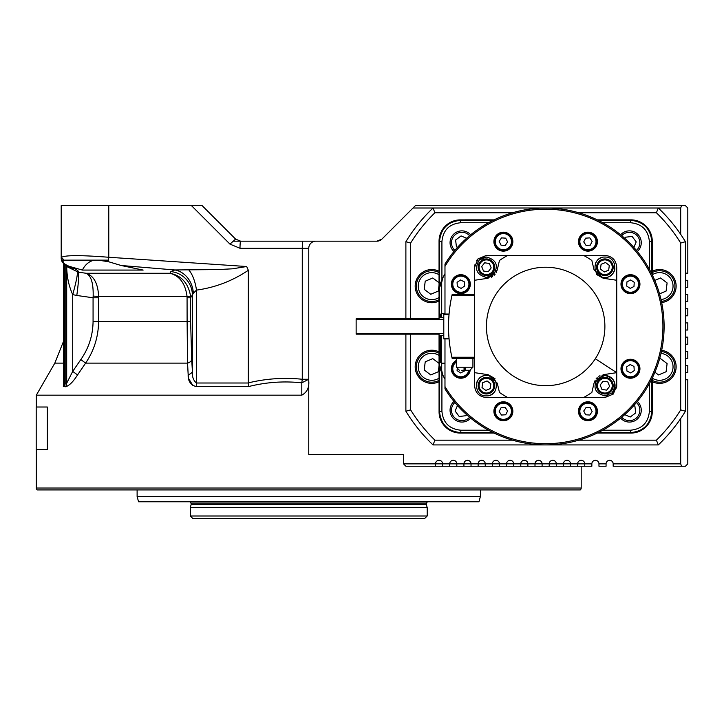 <?xml version="1.0" encoding="UTF-8"?>
<svg xmlns="http://www.w3.org/2000/svg" width="724" height="724" viewBox="0 0 724 724"><rect width="100%" height="100%" fill="white"/><g stroke="black" fill="none" stroke-linecap="round" stroke-linejoin="round"><path stroke-width="1.09" d="M581.191 488.03A2.371 2.371 0 0 1 580.25 489.931L37.268 489.931A2.371 2.371 0 0 1 36.318 488.03L581.191 488.03L581.191 466.238M427.422 501.768A7.104 7.104 0 0 0 426.59 503.099A2.371 2.371 0 0 0 426.436 504.746L427.205 507.624L427.205 515.986L190.303 515.986L190.303 507.624L427.205 507.624M190.086 501.768A7.104 7.104 0 0 1 190.919 503.099A2.371 2.371 0 0 1 191.073 504.746L190.303 507.624M620.631 234.757A11.846 11.846 0 0 1 638.894 235.599A11.846 11.846 0 0 1 637.364 251.49M453.957 251.49A11.846 11.846 0 0 1 454.799 233.228A11.846 11.846 0 0 1 470.681 234.757M637.364 401.44A11.846 11.846 0 0 1 636.523 419.703A11.846 11.846 0 0 1 620.631 418.164M470.681 418.164A11.846 11.846 0 0 1 452.428 417.332A11.846 11.846 0 0 1 453.957 401.44M636.459 250.395A10.426 10.426 0 0 0 637.754 236.449A10.426 10.426 0 0 0 621.726 235.671M469.586 235.671A10.426 10.426 0 0 0 455.649 234.368A10.426 10.426 0 0 0 454.862 250.395M621.726 417.259A10.426 10.426 0 0 0 635.672 418.562A10.426 10.426 0 0 0 636.459 402.535M454.862 402.535A10.426 10.426 0 0 0 453.559 416.472A10.426 10.426 0 0 0 469.586 417.259M601.716 259.572A8.29 8.29 0 0 1 612.549 264.07A8.29 8.29 0 0 1 608.051 274.903A8.29 8.29 0 0 1 597.219 270.405A8.29 8.29 0 0 1 601.716 259.572M478.772 270.405A8.29 8.29 0 0 1 483.27 259.572A8.29 8.29 0 0 1 494.094 264.07A8.29 8.29 0 0 1 489.596 274.903A8.29 8.29 0 0 1 478.772 270.405M612.549 382.525A8.29 8.29 0 0 1 608.051 393.349A8.29 8.29 0 0 1 597.219 388.86A8.29 8.29 0 0 1 601.716 378.028A8.29 8.29 0 0 1 612.549 382.525M489.596 393.349A8.29 8.29 0 0 1 478.772 388.86A8.29 8.29 0 0 1 483.27 378.028A8.29 8.29 0 0 1 494.094 382.525A8.29 8.29 0 0 1 489.596 393.349M607.689 274.025A7.34 7.34 0 0 0 611.671 264.432A7.34 7.34 0 0 0 602.078 260.45A7.34 7.34 0 0 0 598.096 270.043A7.34 7.34 0 0 0 607.689 274.025M493.216 264.432A7.34 7.34 0 0 0 483.632 260.45A7.34 7.34 0 0 0 479.65 270.043A7.34 7.34 0 0 0 489.234 274.025A7.34 7.34 0 0 0 493.216 264.432M598.096 388.498A7.34 7.34 0 0 0 607.689 392.48A7.34 7.34 0 0 0 611.671 382.887A7.34 7.34 0 0 0 602.078 378.905A7.34 7.34 0 0 0 598.096 388.498M483.632 378.905A7.34 7.34 0 0 0 479.65 388.498A7.34 7.34 0 0 0 489.234 392.48A7.34 7.34 0 0 0 493.216 382.887A7.34 7.34 0 0 0 483.632 378.905M380.815 239.988L376.887 241.183L315.863 241.183A7.104 7.104 0 0 0 308.759 248.287L308.759 381.114C309.32 387.648 307.003 392.327 301.808 395.168L36.318 395.168L36.318 407.015M47.331 407.015L47.44 449.658L36.2 449.658L36.2 407.015L47.331 407.015L47.331 449.658M36.318 449.658L36.318 488.03M403.521 454.391L308.759 454.391L403.521 454.391L403.521 463.867L435.495 463.867L435.495 466.238L405.883 466.238L403.521 463.867M315.863 241.183L376.887 241.183L381.91 239.101A7.104 7.104 0 0 1 376.887 241.183L233.001 241.183M61.196 257.663L61.196 205.643L191.48 205.643L229.96 244.124L235.608 239.101L202.15 205.643L191.48 205.643M63.631 381.086L64.219 383.005L63.631 381.077L63.631 263.382L61.196 257.681L63.631 259.454M96.011 260.133A23.693 16.752 -90 0 0 82.373 270.07L69.124 266.305C63.088 263.617 61.567 261.563 64.563 260.133L107.74 260.133L98.066 260.133L108.464 261.699L121.125 265.491L174.819 269.962L217.906 269.572L232.467 268.812L246.694 266.522L108.772 257.264L108.772 205.643M137.117 489.931L137.117 496.465L480.392 496.465L480.392 489.931M137.117 496.465L138.546 501.768L478.971 501.768L480.392 496.465M190.303 515.986L192.675 518.357L424.834 518.357L427.205 515.986M93.161 296.098A7.104 0.534 -177.5 0 1 98.627 296.596C98.057 283.582 93.876 275.799 86.075 273.265C91.079 275.545 93.441 283.156 93.161 296.098L93.07 297.772L98.6 297.772L98.6 321.655L187.109 321.655L187.561 363.113A7.104 4.027 176.5 0 0 191.697 359.566L192.394 371.159C192.005 376.607 193.362 380.562 196.485 383.005L196.485 290.107A23.693 9.865 80.6 0 0 188.837 269.952M187.109 297.772L190.629 297.772L190.629 321.655L187.109 321.655L187.064 296.596L190.566 296.098C188.294 283.156 181.416 275.545 169.941 273.265C179.67 275.799 185.371 283.582 187.064 296.596L98.627 296.596L98.6 297.772M121.125 265.491L143.153 270.07L82.373 270.07M64.563 260.133L83.341 260.133M68.599 266.423L66.699 266.55L78.255 272.143C78.889 270.939 76.472 269.274 71.015 267.129A7.104 6.444 111.1 0 1 69.45 266.767L73.966 268.894L73.251 268.052M77.296 271.971A23.693 1.982 -74.1 0 1 72.708 294.605C68.843 286.116 66.843 276.758 66.699 266.55L66.699 383.195L72.708 371.394L80.826 359.566C88.762 348.172 92.844 335.538 93.07 321.655L98.6 321.655C98.364 336.868 94.03 350.688 85.613 363.113L77.549 374.942C73.278 381.657 69.314 385.593 65.667 386.752L63.35 386.562L63.631 378.534L63.35 386.562A7.104 6.525 -90 0 0 64.219 383.005L66.699 383.195A7.104 6.588 -73.6 0 1 65.667 386.752C69.278 385.639 73.242 381.702 77.549 374.942L72.708 371.394L72.708 294.605L76.789 295.473A23.693 2.045 -81.8 0 0 78.255 272.143L86.075 273.265L169.941 273.265L170.882 271.581A23.693 23.358 -148.7 0 1 192.394 294.912L190.629 297.772L190.566 296.098M248.332 383.005L248.594 386.562L196.086 386.562A7.104 2.996 -90 0 0 196.485 383.005L248.332 383.005L248.332 270.287C232.341 280.984 215.064 287.591 196.485 290.107L193.335 293.292A23.693 20.39 79.7 0 0 174.819 269.962L170.882 271.581M193.335 293.292L192.394 294.912L192.394 371.159A7.104 4 -3.4 0 1 188.168 374.706L187.561 363.113L85.613 363.113L80.826 359.566M71.015 267.129L69.124 266.305M108.464 261.699A7.104 0.615 -84.2 0 1 108.772 257.264C79.486 254.984 63.631 255.119 61.196 257.681C61.006 261.78 63.757 264.812 69.45 266.767M190.629 321.655L191.697 359.566M248.332 270.287L246.694 266.522M68.4 205.643L69.006 205.643L68.4 205.643M584.748 466.238L591.852 466.238L591.852 463.867L584.748 463.867L584.748 466.238L577.643 466.238L577.643 463.867A3.557 3.557 0 0 1 581.191 460.31A3.557 3.557 0 0 1 584.748 463.867L570.53 463.867L570.53 466.238L563.426 466.238L563.426 463.867A3.557 3.557 0 0 1 566.983 460.31A3.557 3.557 0 0 1 570.53 463.867L556.322 463.867L556.322 466.238L549.208 466.238L549.208 463.867A3.557 3.557 0 0 1 552.765 460.31A3.557 3.557 0 0 1 556.322 463.867L542.104 463.867L542.104 466.238L535 466.238L535 463.867A3.557 3.557 0 0 1 538.547 460.31A3.557 3.557 0 0 1 542.104 463.867L527.886 463.867L527.886 466.238L520.782 466.238L520.782 463.867A3.557 3.557 0 0 1 524.339 460.31A3.557 3.557 0 0 1 527.886 463.867L513.678 463.867L513.678 466.238L506.574 466.238L506.574 463.867A3.557 3.557 0 0 1 510.121 460.31A3.557 3.557 0 0 1 513.678 463.867L499.46 463.867L499.46 466.238L492.356 466.238L492.356 463.867A3.557 3.557 0 0 1 495.913 460.31A3.557 3.557 0 0 1 499.46 463.867L485.252 463.867L485.252 466.238L478.139 466.238L478.139 463.867A3.557 3.557 0 0 1 481.695 460.31A3.557 3.557 0 0 1 485.252 463.867L471.034 463.867L471.034 466.238L463.93 466.238L463.93 463.867A3.557 3.557 0 0 1 467.478 460.31A3.557 3.557 0 0 1 471.034 463.867L456.817 463.867L456.817 466.238L449.713 466.238L449.713 463.867A3.557 3.557 0 0 1 453.269 460.31A3.557 3.557 0 0 1 456.817 463.867L435.495 463.867A3.557 3.557 0 0 1 439.052 460.31A3.557 3.557 0 0 1 442.608 463.867L442.608 466.238L435.495 466.238M196.086 386.562C190.539 384.951 187.896 380.996 188.168 374.706L188.466 377.548M248.332 382.887C266.161 378.58 284.143 377.376 302.27 379.267L301.808 382.824C283.853 380.914 266.124 382.163 248.594 386.562M188.656 378.58L192.991 385.738M301.808 395.168L301.808 382.824L308.759 379.267L302.27 379.267L302.27 248.287L308.759 248.287M229.96 244.124L240.006 248.287A7.104 0.615 -90 0 1 240.63 241.183L235.608 239.101M606.069 463.867L606.069 466.238L598.965 466.238L598.965 463.867L606.069 463.867A3.557 3.557 0 0 1 609.626 460.31A3.557 3.557 0 0 1 613.174 463.867L680.696 463.867L681.556 466.238L613.174 466.238L613.174 463.867M577.643 466.238L570.53 466.238M563.426 466.238L556.322 466.238M549.208 466.238L542.104 466.238M535 466.238L527.886 466.238M520.782 466.238L513.678 466.238M506.574 466.238L499.46 466.238M492.356 466.238L485.252 466.238M478.139 466.238L471.034 466.238M463.93 466.238L456.817 466.238M449.713 466.238L442.608 466.238M240.006 248.287L302.27 248.287A7.104 0.615 -90 0 1 302.885 241.183L240.63 241.183M591.852 463.867A3.557 3.557 0 0 1 595.409 460.31A3.557 3.557 0 0 1 598.965 463.867M681.556 205.643L415.359 205.643L412.997 208.014L658.306 208.014A163.461 163.461 0 0 1 685.429 241.707L680.696 243.047A158.728 158.728 0 0 0 656.396 212.747L658.306 208.014L680.696 208.014L681.556 205.643L685.429 205.643L687.8 208.014L687.8 273.165L685.429 273.165M685.429 280.269L687.8 280.269L687.8 287.374L685.429 287.374M685.429 294.487L687.8 294.487L687.8 301.591L685.429 301.591M685.429 308.696L687.8 308.696L687.8 315.8L685.429 315.8M685.429 322.913L687.8 322.913L687.8 330.017L685.429 330.017M685.429 337.122L687.8 337.122L687.8 344.235L685.429 344.235M685.429 351.339L687.8 351.339L687.8 358.443L685.429 358.443M685.429 365.557L687.8 365.557L687.8 372.661L685.429 372.661M685.429 379.765L687.8 379.765L687.8 463.867L685.429 466.238L681.556 466.238M412.997 208.014L381.91 239.101M680.696 234.35L680.696 208.014M680.696 463.867L680.696 418.581M439.052 318.768L356.136 318.768L356.136 319.356L443.794 319.356M356.136 319.356L356.136 334.162L439.052 334.162M482.636 382.77L482.012 387.521L485.804 390.435L490.229 388.607L490.854 383.865L487.062 380.942L482.636 382.77M601.97 389.485L606.712 390.118L609.626 386.317L607.798 381.892L603.056 381.267L600.142 385.059L601.97 389.485M489.352 263.446L484.609 262.812L481.686 266.613L483.514 271.038L488.257 271.663L491.18 267.871L489.352 263.446M608.676 270.161L609.309 265.409L605.517 262.495L601.092 264.323L600.458 269.066L604.259 271.989L608.676 270.161M439.052 319.356L439.052 241.183C440.427 228.341 447.532 221.236 460.392 219.879L494.03 219.861M443.794 335.348L439.052 335.348L439.07 411.73L439.052 333.574M505.252 245.427L507.578 241.916L505.705 238.151L501.497 237.888L499.171 241.4L501.053 245.174L505.252 245.427M457.079 282.306L457.342 286.505L461.107 288.387L464.627 286.061L464.365 281.853L460.6 279.98L457.079 282.306M457.161 369.303L457.079 370.625L460.6 372.951L464.365 371.068L464.6 367.213M501.497 415.042L505.705 414.78L507.578 411.015L505.252 407.503L501.053 407.757L499.171 411.531L501.497 415.042M586.06 407.503L583.734 411.015L585.616 414.78L589.825 415.042L592.141 411.531L590.268 407.757L586.06 407.503M634.233 370.625L633.98 366.425L630.206 364.543L626.694 366.869L626.948 371.068L630.722 372.951L634.233 370.625M626.694 286.061L630.206 288.387L633.98 286.505L634.233 282.306L630.722 279.98L626.948 281.853L626.694 286.061M589.825 237.888L585.616 238.151L583.734 241.916L586.06 245.427L590.268 245.174L592.141 241.4L589.825 237.888M448.952 315.483L449.07 314.026L443.794 314.026L443.794 338.904L449.07 338.904L448.753 334.524M469.614 370.29L465.233 370.29L469.614 370.29M467.595 370.29L465.233 370.29L465.233 367.213L464.048 367.213L464.048 370.29L461.677 370.29M448.599 331.049L448.599 321.936M448.527 326.805L448.59 330.741M443.794 314.623L449.025 314.623L448.78 317.981M448.826 317.302L448.871 316.632M448.88 316.533L448.916 315.936M448.934 315.745L448.898 316.261M448.527 326.913L448.599 330.85M448.835 335.846L449.07 338.904M448.753 334.434L448.78 334.941M448.961 337.601L449.016 338.271L443.794 338.307M449.016 338.262L448.961 337.583M448.844 335.9L448.726 334.008M448.753 318.469L448.726 318.931M448.971 315.212L449.016 314.65M483.134 376.055A10.19 10.19 0 0 0 477.659 380.516M477.134 381.53A10.19 10.19 0 0 0 476.374 384.073M489.732 395.331A10.19 10.19 0 0 0 495.741 389.838M496.067 382.381A10.19 10.19 0 0 0 495.877 381.865M494.981 378.562L488.076 374.679L497.27 383.141L499.46 392.444A80.545 80.545 0 0 0 507.75 397.539L604.884 397.539L613.264 394.064L612.088 392.897C617.201 383.919 614.803 378.127 604.884 375.503L597.68 378.489C592.504 387.394 594.902 393.195 604.884 395.874L612.088 392.897A10.19 10.19 0 0 0 601.68 376.018M604.884 395.874A10.19 10.19 0 0 0 607.798 395.449M490.058 276.758A10.19 10.19 0 0 0 493.632 274.441C498.818 265.536 496.42 259.735 486.438 257.056A10.19 10.19 0 0 0 483.234 257.572M482.917 257.681A10.19 10.19 0 0 0 479.234 260.034C474.111 269.011 476.519 274.803 486.438 277.428A10.19 10.19 0 0 0 489.343 277.002M601.001 257.825A10.19 10.19 0 0 0 595.581 263.102M608.775 276.649A10.19 10.19 0 0 0 614.938 268.866M614.522 263.943A10.19 10.19 0 0 0 614.323 263.409M495.723 245.472A8.552 8.552 0 0 1 499.56 234.006A8.552 8.552 0 0 1 511.026 237.843A8.552 8.552 0 0 1 507.189 249.309A8.552 8.552 0 0 1 495.723 245.472M464.672 276.532A8.552 8.552 0 0 1 468.509 287.998A8.552 8.552 0 0 1 457.034 291.835A8.552 8.552 0 0 1 453.197 280.369A8.552 8.552 0 0 1 464.672 276.532M469.27 370.29A8.552 8.552 0 0 1 453.387 372.914A8.552 8.552 0 0 1 456.346 361.475M495.723 407.449A8.552 8.552 0 0 1 507.189 403.612A8.552 8.552 0 0 1 511.026 415.087A8.552 8.552 0 0 1 499.56 418.924A8.552 8.552 0 0 1 495.723 407.449M595.599 407.449A8.552 8.552 0 0 1 591.752 418.924A8.552 8.552 0 0 1 580.286 415.087A8.552 8.552 0 0 1 584.123 403.612A8.552 8.552 0 0 1 595.599 407.449M626.649 376.399A8.552 8.552 0 0 1 622.812 364.932A8.552 8.552 0 0 1 634.278 361.095A8.552 8.552 0 0 1 638.115 372.561A8.552 8.552 0 0 1 626.649 376.399M626.649 276.532A8.552 8.552 0 0 1 638.115 280.369A8.552 8.552 0 0 1 634.278 291.835A8.552 8.552 0 0 1 622.812 287.998A8.552 8.552 0 0 1 626.649 276.532M595.599 245.472A8.552 8.552 0 0 1 584.123 249.309A8.552 8.552 0 0 1 580.286 237.843A8.552 8.552 0 0 1 591.752 234.006A8.552 8.552 0 0 1 595.599 245.472M474.591 294.487L452.174 294.487A142.139 142.139 0 0 0 451.903 295.663A142.139 142.139 0 0 0 452.174 358.443L474.591 358.443M486.438 395.874C499.37 396.499 499.777 374.942 486.438 375.503C473.532 374.815 473.08 396.49 486.438 395.874M583.562 397.539A80.545 80.545 0 0 0 591.852 392.444L594.042 383.141L603.237 374.679L616.73 372.661L616.73 280.269L603.237 278.251L594.042 269.79L591.852 260.486A80.545 80.545 0 0 0 583.562 255.391L507.75 255.391A80.545 80.545 0 0 0 499.46 260.486L497.27 269.79L488.076 278.251L474.591 280.269L474.591 372.661L488.076 374.679M597.155 377.675L596.124 378.815M595.209 380.172L594.042 383.141M599.97 375.702L598.82 376.353M595.318 358.742A59.223 59.223 0 0 1 513.379 376.118A59.223 59.223 0 0 1 496.003 294.188A59.223 59.223 0 0 1 577.933 276.803A59.223 59.223 0 0 1 595.318 358.742L616.73 372.661L616.73 385.693A11.846 11.846 0 0 1 616.495 388.037M486.438 277.428L493.632 274.441M486.438 257.056L479.234 260.034M494.157 275.256L495.189 274.115M496.103 272.758L497.27 269.79M491.352 277.229L492.492 276.577M596.332 274.369L603.237 278.251M604.884 277.428C617.834 278.034 618.215 256.495 604.884 257.056C591.942 256.432 591.553 277.998 604.884 277.428M507.75 255.391L486.438 255.391L478.057 258.866L474.591 267.237L474.591 280.269M451.903 357.258L474.591 357.258M451.903 295.663L474.591 295.663M474.591 372.661L474.591 385.693C475.288 392.879 479.234 396.824 486.438 397.539L507.75 397.539M613.264 394.064L616.73 385.693M616.73 280.269L616.73 267.237C616.034 260.052 612.088 256.106 604.884 255.391L583.562 255.391M441.423 335.348L441.423 363.186L440.237 362L440.237 335.348M440.237 317.583L440.237 314.623L441.423 313.438L441.423 317.583M474.591 267.237A11.846 11.846 0 0 1 474.826 264.894M476.582 260.658A11.846 11.846 0 0 1 478.057 258.866M478.057 394.064A11.846 11.846 0 0 1 477.053 392.924M613.264 258.866A11.846 11.846 0 0 1 614.26 259.997M503.379 251.138A9.475 9.475 0 0 0 512.854 241.662A9.475 9.475 0 0 0 503.379 232.187A9.475 9.475 0 0 0 493.904 241.662A9.475 9.475 0 0 0 503.379 251.138M460.853 293.654A9.475 9.475 0 0 0 470.329 284.179A9.475 9.475 0 0 0 460.853 274.704A9.475 9.475 0 0 0 451.378 284.179A9.475 9.475 0 0 0 460.853 293.654M456.346 360.407A9.475 9.475 0 0 0 460.853 378.227A9.475 9.475 0 0 0 470.211 370.272M503.379 420.744A9.475 9.475 0 0 0 512.854 411.268A9.475 9.475 0 0 0 503.379 401.793A9.475 9.475 0 0 0 493.904 411.268A9.475 9.475 0 0 0 503.379 420.744M587.942 420.744A9.475 9.475 0 0 0 597.418 411.268A9.475 9.475 0 0 0 587.942 401.793A9.475 9.475 0 0 0 578.467 411.268A9.475 9.475 0 0 0 587.942 420.744M630.459 378.227A9.475 9.475 0 0 0 639.944 368.751A9.475 9.475 0 0 0 630.459 359.267A9.475 9.475 0 0 0 620.984 368.751A9.475 9.475 0 0 0 630.459 378.227M630.459 293.654A9.475 9.475 0 0 0 639.944 284.179A9.475 9.475 0 0 0 630.459 274.704A9.475 9.475 0 0 0 620.984 284.179A9.475 9.475 0 0 0 630.459 293.654M587.942 251.138A9.475 9.475 0 0 0 597.418 241.662A9.475 9.475 0 0 0 587.942 232.187A9.475 9.475 0 0 0 578.467 241.662A9.475 9.475 0 0 0 587.942 251.138M444.979 386.58A117.27 117.27 0 0 0 662.922 326.461A117.27 117.27 0 0 0 444.979 266.341L444.979 264.07A118.455 118.455 0 0 1 664.107 326.461A118.455 118.455 0 0 1 444.979 388.86L444.979 338.904M457.459 405.54L455.115 411.042L459.215 416.508L466.003 415.694L466.482 414.571M624.731 414.662L630.233 417.015L635.708 412.906L634.885 406.119L633.762 405.639M466.591 238.268L461.079 235.915L455.613 240.024L456.428 246.812L457.559 247.291M633.853 247.391L636.206 241.888L632.106 236.422L625.31 237.237L624.83 238.359M444.979 314.026L444.979 266.341M439.504 335.348L439.504 365.412L439.504 335.348L439.513 365.321L441.703 370.362L441.703 363.186M441.703 313.438L441.703 282.559L439.513 287.609L439.513 317.583L439.504 241.635C440.708 228.621 447.812 221.517 460.826 220.313L493.098 220.313M654.921 372.208L658.541 374.942L666.098 371.738L667.103 363.593L660.559 358.651L659.528 359.086M659.537 293.863L666.098 291.075L667.103 282.939L660.559 277.989L654.795 280.423M439.052 282.731L432.78 277.989L425.223 281.193L424.21 289.329L430.762 294.279L438.319 291.075L439.052 285.138M488.492 222.721L460.826 222.721C449.342 223.843 443.043 230.142 441.921 241.635L441.921 279.898L440.21 283.908L442.59 278.432A113.713 113.713 0 0 1 444.979 273.609M442.59 278.432L441.731 282.405L439.504 287.374L441.703 282.324M439.504 287.519L441.731 282.405M439.558 365.457L441.731 370.453M441.731 370.525L442.59 374.498L440.21 369.023L441.921 373.032L441.921 411.295C443.034 422.78 449.342 429.088 460.826 430.21L488.492 430.21M444.979 379.322A113.713 113.713 0 0 1 442.59 374.498M439.504 287.609L439.504 317.583M439.052 363.394L432.78 358.651L425.223 361.846L424.21 369.991L430.762 374.942L438.319 371.738L439.052 365.801M652.261 378.163A13.503 13.503 0 0 0 672.913 364.833A13.503 13.503 0 0 0 661.012 353.375M661.012 299.555A13.503 13.503 0 0 0 671.981 280.867A13.503 13.503 0 0 0 652.261 274.767M439.052 274.767A13.503 13.503 0 0 0 419.332 291.401A13.503 13.503 0 0 0 439.052 297.501M441.703 370.607L439.54 365.475M439.504 365.557L440.21 369.023M440.21 283.908L439.504 287.374M602.83 430.21L630.495 430.21C641.971 429.088 648.279 422.78 649.401 411.295L649.401 383.639M649.401 269.292L649.401 241.635C648.279 230.151 641.98 223.843 630.495 222.721L602.83 222.721M439.052 355.421A13.503 13.503 0 0 0 419.332 372.055A13.503 13.503 0 0 0 439.052 378.163M661.428 351.511A15.403 15.403 0 0 1 665.555 380.978A15.403 15.403 0 0 1 652.261 380.362M652.261 272.568A15.403 15.403 0 0 1 673.727 280.134A15.403 15.403 0 0 1 661.428 301.419M439.052 299.7A15.403 15.403 0 0 1 417.585 292.134A15.403 15.403 0 0 1 439.052 272.568M439.504 365.412L439.504 411.295C440.708 424.309 447.812 431.413 460.826 432.617L460.392 433.052C447.532 431.694 440.427 424.59 439.07 411.73A21.322 21.322 0 0 0 460.373 433.07L494.03 433.07M651.808 379.023L651.808 411.295C650.605 424.309 643.5 431.413 630.495 432.617L598.214 432.617M493.098 432.617L460.826 432.617L460.826 430.21M598.214 220.313L630.495 220.313C643.5 221.517 650.605 228.621 651.808 241.635L651.808 273.907M439.052 380.362A15.403 15.403 0 0 1 417.585 372.797A15.403 15.403 0 0 1 439.052 353.231M493.985 219.879L460.392 219.879A21.322 21.322 0 0 0 439.052 241.183L439.07 317.583L443.794 317.583M460.392 433.052L493.985 433.052M597.336 433.052L630.93 433.052L630.495 430.21M649.401 411.295L652.243 411.73C650.885 424.59 643.781 431.694 630.93 433.052M652.243 411.73L652.243 378.136M652.243 274.794L652.243 241.201L649.401 241.635M630.495 222.721L630.93 219.879C643.781 221.236 650.885 228.341 652.243 241.201M630.93 219.879L597.336 219.879M597.291 219.861L630.948 219.861A21.322 21.322 0 0 1 652.261 241.183L652.261 274.83M652.261 378.1L652.261 411.748A21.322 21.322 0 0 1 630.948 433.07L597.291 433.07M439.052 351.9A16.58 16.58 0 0 0 415.187 366.797A16.58 16.58 0 0 0 439.052 381.693M652.261 381.693A16.58 16.58 0 0 0 676.135 366.797A16.58 16.58 0 0 0 661.673 350.353M661.673 302.578A16.58 16.58 0 0 0 676.135 286.134A16.58 16.58 0 0 0 652.261 271.238M439.052 271.238A16.58 16.58 0 0 0 415.187 286.134A16.58 16.58 0 0 0 439.052 301.03M685.429 241.707L685.429 411.223L680.696 409.884L680.696 243.047M512.492 212.747L434.925 212.747A158.728 158.728 0 0 0 410.626 243.047L410.626 318.768M410.626 334.162L410.626 409.884A158.728 158.728 0 0 0 434.925 440.174L512.492 440.174M578.829 440.174L656.396 440.174A158.728 158.728 0 0 0 680.696 409.884M656.396 212.747L578.829 212.747M685.429 411.223A163.461 163.461 0 0 1 658.306 444.916L656.396 440.174M658.306 444.916L433.015 444.916L434.925 440.174M410.626 243.047L405.883 241.707A163.461 163.461 0 0 1 433.015 208.014L434.925 212.747M410.626 409.884L405.883 411.223L405.883 334.162M405.883 318.768L405.883 241.707M433.015 444.916A163.461 163.461 0 0 1 405.883 411.223M426.59 503.099L190.919 503.099M426.436 504.746L191.073 504.746M308.759 381.114L308.759 454.391M93.07 321.655L93.07 297.772L76.789 295.473M64.219 263.916L64.219 383.005M64.3 386.562A7.104 6.498 -90 0 0 65.169 383.005L65.169 264.64M63.631 363.113L54.825 363.113L63.631 341.04M496.148 245.264A8.082 8.082 0 0 0 506.981 248.893A8.082 8.082 0 0 0 510.61 238.051A8.082 8.082 0 0 0 499.768 234.431A8.082 8.082 0 0 0 496.148 245.264M464.455 276.957A8.082 8.082 0 0 0 453.622 280.577A8.082 8.082 0 0 0 457.251 291.41A8.082 8.082 0 0 0 468.084 287.79A8.082 8.082 0 0 0 464.455 276.957M456.346 362.045A8.082 8.082 0 0 0 453.876 372.815A8.082 8.082 0 0 0 468.781 370.29M496.148 407.666A8.082 8.082 0 0 0 499.768 418.499A8.082 8.082 0 0 0 510.61 414.87A8.082 8.082 0 0 0 506.981 404.037A8.082 8.082 0 0 0 496.148 407.666M595.173 407.666A8.082 8.082 0 0 0 584.34 404.037A8.082 8.082 0 0 0 580.711 414.87A8.082 8.082 0 0 0 591.544 418.499A8.082 8.082 0 0 0 595.173 407.666M626.857 375.973A8.082 8.082 0 0 0 637.69 372.353A8.082 8.082 0 0 0 634.07 361.52A8.082 8.082 0 0 0 623.237 365.14A8.082 8.082 0 0 0 626.857 375.973M626.857 276.957A8.082 8.082 0 0 0 623.237 287.79A8.082 8.082 0 0 0 634.07 291.41A8.082 8.082 0 0 0 637.69 280.577A8.082 8.082 0 0 0 626.857 276.957M595.173 245.264A8.082 8.082 0 0 0 591.544 234.431A8.082 8.082 0 0 0 580.711 238.051A8.082 8.082 0 0 0 584.34 248.893A8.082 8.082 0 0 0 595.173 245.264M465.233 367.213L472.926 367.213L469.849 370.29M459.423 370.29L456.346 367.213L464.048 367.213M597.01 377.819L597.68 378.489M460.826 222.721L460.392 219.879M441.921 241.635L439.07 241.201M441.921 411.295L439.07 411.73M54.825 363.113L36.318 395.168M356.136 333.574L443.794 333.574M472.926 367.213L472.926 358.443M456.346 367.213L456.346 358.443M441.423 313.438L444.979 313.438M441.423 363.186L444.979 363.186M439.504 365.321L441.712 370.417"/></g></svg>
